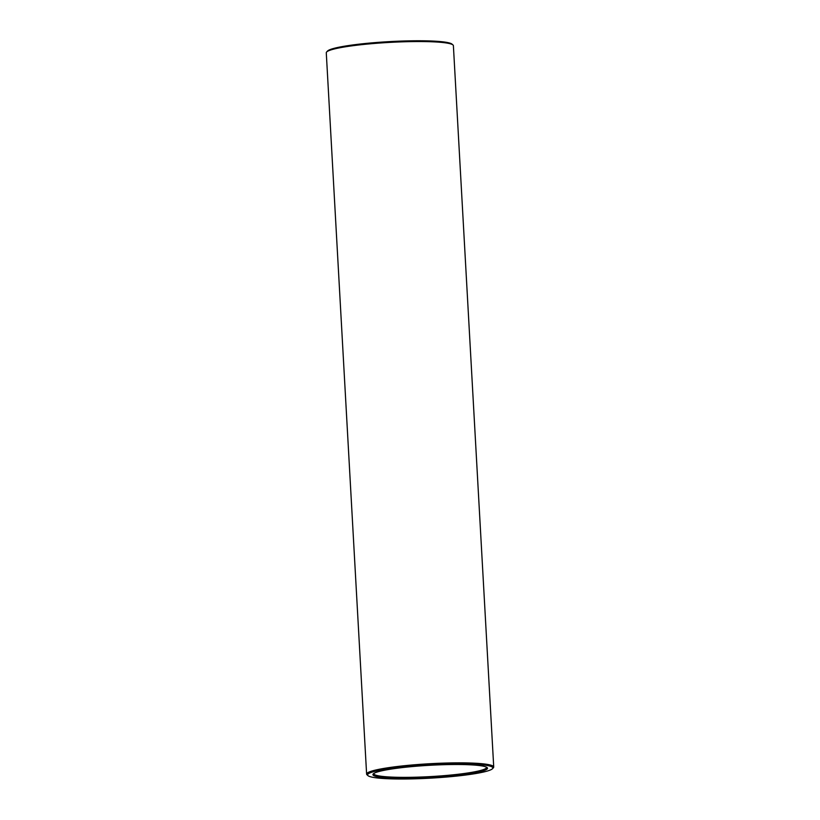 <?xml version="1.0" encoding="UTF-8"?>
<svg xmlns="http://www.w3.org/2000/svg" width="820" height="820" viewBox="0 0 820 820"><rect width="100%" height="100%" fill="white"/><g stroke="black" fill="none" stroke-linecap="round" stroke-linejoin="round"><path stroke-width="1.23" d="M492.543 768.668L493.384 767.745A63.652 6.826 176.8 0 0 493.722 766.987L453.388 45.674A63.652 6.826 176.8 0 0 452.978 44.967L452.035 44.136A62.761 6.734 176.8 0 0 389.408 41.625A62.761 6.734 176.8 0 0 327.457 51.096L326.616 52.029A63.652 6.826 176.8 0 0 326.278 52.787L366.612 774.09A63.652 6.826 176.8 0 0 367.022 774.808L367.965 775.638A62.761 6.734 176.8 0 0 465.299 775.074A62.761 6.734 176.8 0 0 492.543 768.668A62.761 6.734 176.8 0 0 429.834 764.711A62.761 6.734 176.8 0 0 367.965 775.638M452.978 44.967A63.652 6.826 176.8 0 0 389.459 42.414A63.652 6.826 176.8 0 0 326.616 52.029M373.797 773.475A56.477 6.058 176.8 0 0 373.766 773.69A56.477 6.058 176.8 0 0 403.86 777.36A56.477 6.058 176.8 0 0 461.742 773.824A56.477 6.058 176.8 0 0 486.557 767.387A56.477 6.058 176.8 0 0 486.506 767.171M493.722 766.987A63.652 6.826 176.8 0 0 429.782 763.727A63.652 6.826 176.8 0 0 366.612 774.09M462.295 774.767A57.379 6.15 176.8 0 0 487.131 767.581A57.379 6.15 176.8 0 0 429.875 765.285A57.379 6.15 176.8 0 0 373.223 773.947A57.379 6.15 176.8 0 0 400.795 778.344A57.379 6.15 176.8 0 0 462.295 774.767M379.814 777.657L380.418 777.585L379.814 777.657M380.336 777.708L381.228 777.668L380.336 777.698M382.202 777.954L383.155 777.842L382.202 777.842M459.979 775.371L460.594 775.32L459.969 775.341M461.496 775.218L462.07 775.136L461.496 775.187M462.367 775.064L462.992 775.013L462.367 775.033M463.905 774.9L464.499 774.828L463.905 774.88M464.571 774.716L465.268 774.716L464.632 774.275M466.119 774.51L466.775 774.541L466.119 774.51M466.611 774.029L466.682 774.551M382.315 777.872L382.909 777.852L382.315 777.821"/></g></svg>
